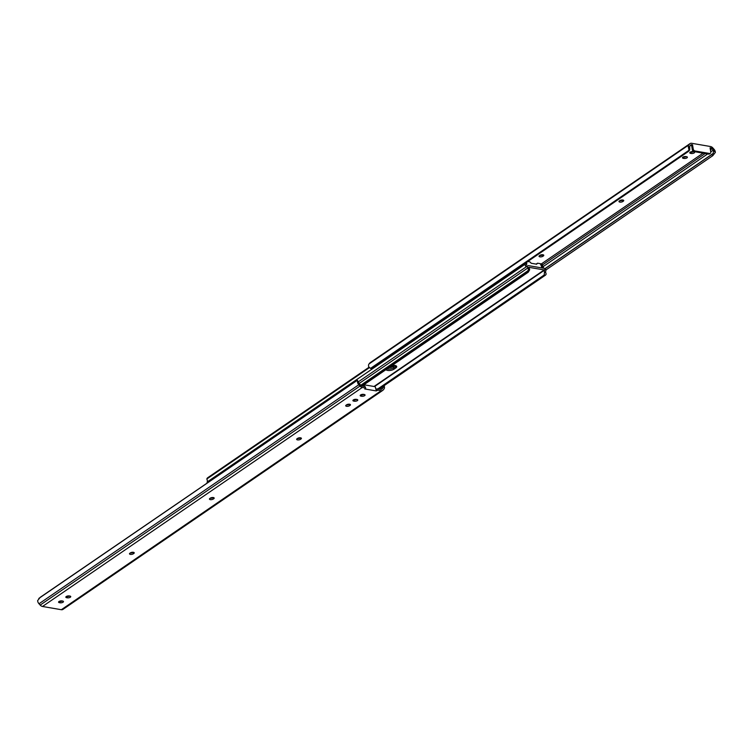 <?xml version="1.0" encoding="UTF-8"?>
<svg xmlns="http://www.w3.org/2000/svg" width="753" height="753" viewBox="0 0 753 753"><rect width="100%" height="100%" fill="white"/><g stroke="black" fill="none" stroke-linecap="round" stroke-linejoin="round"><path stroke-width="1.13" d="M542.922 254.768A2.174 0.875 170.7 0 0 539.92 255.361L539.459 255.672A2.174 0.875 170.7 0 0 539.035 256.321A2.174 0.875 170.7 0 0 540.569 256.895A2.174 0.875 170.7 0 0 542.894 256.265L543.355 255.945A2.174 0.875 170.7 0 0 543.779 255.305A2.174 0.875 170.7 0 0 542.922 254.768M622.872 200.016A2.174 0.875 170.7 0 0 619.87 200.609L619.408 200.919A2.174 0.875 170.7 0 0 618.985 201.559A2.174 0.875 170.7 0 0 620.519 202.143A2.174 0.875 170.7 0 0 622.844 201.512L623.305 201.192A2.174 0.875 170.7 0 0 623.729 200.552A2.174 0.875 170.7 0 0 622.872 200.016M539.76 255.474A2.174 0.875 170.7 0 0 542.668 254.872L542.828 254.759M690.52 151.993L691 152.078A2.174 0.875 170.7 0 0 693.664 151.682M683.253 156.972L683.724 157.057A2.174 0.875 170.7 0 0 686.397 156.662M619.71 200.712A2.174 0.875 170.7 0 0 622.618 200.11L622.778 200.006M688.854 144.915L369.064 363.925A3.84 2.664 -124.4 0 0 368.706 366.805L370.485 368.405A2.89 2.043 -140 0 0 372.02 368.142L688.383 151.475A2.89 2.043 -140 0 0 688.675 151.212A2.89 2.043 -140 0 0 689.033 150.242L688.506 147.786A3.84 2.664 -124.4 0 1 688.854 144.915L689.673 143.945A3.859 2.683 -124.4 0 1 690.059 143.597A3.859 2.683 -124.4 0 1 691.659 143.286L710.493 146.524A3.859 2.683 -124.4 0 1 712.818 147.917L714.004 149.235A3.84 2.664 -124.4 0 1 715.35 152.407L712.79 155.673L545.869 269.998M692.534 144.792L693.221 148.981A1.93 1.337 55.6 0 0 695.028 150.986L694.115 151.607A1.93 1.337 -124.4 0 1 692.299 149.602L691.621 145.423L692.534 144.792L691.894 144.689A2.315 1.61 55.6 0 0 690.925 144.868A2.315 1.61 55.6 0 0 690.699 145.075L689.88 146.044A2.297 1.591 55.6 0 0 689.682 146.393L689.739 149.405A2.89 2.043 40 0 1 689.381 150.374L688.675 151.212M390.986 366.946A2.315 1.61 55.6 0 0 390.929 366.937L390.129 366.796M712.79 155.673L711.764 154.544L713.166 153.433L713.637 150.506A2.297 1.591 55.6 0 0 713.307 150.073L712.112 148.755A2.315 1.61 55.6 0 0 710.719 147.917L710.079 147.814L710.766 151.993A1.93 1.337 55.6 0 1 710.324 153.32A1.93 1.337 55.6 0 1 709.524 153.471L695.028 150.986M691.226 153.471A2.174 0.875 170.7 0 0 693.532 153.226A2.174 0.875 170.7 0 0 694.652 152.238A2.174 0.875 170.7 0 0 693.795 151.701L693.193 151.598A2.174 0.875 170.7 0 0 690.878 151.842A2.174 0.875 170.7 0 0 689.757 152.831A2.174 0.875 170.7 0 0 690.614 153.367L691.226 153.471L691 152.078M683.959 158.45A2.174 0.875 170.7 0 0 686.265 158.205A2.174 0.875 170.7 0 0 687.385 157.217A2.174 0.875 170.7 0 0 686.529 156.68L685.917 156.577A2.174 0.875 170.7 0 0 683.611 156.822A2.174 0.875 170.7 0 0 682.491 157.81A2.174 0.875 170.7 0 0 683.347 158.346L683.959 158.45L683.724 157.057M369.064 363.925L369.874 362.955A3.859 2.683 -124.4 0 1 370.26 362.607L690.059 143.597M711.764 154.544L545.05 268.717M694.115 151.607L708.611 154.101L709.524 153.471M710.324 153.32L709.411 153.951A1.93 1.337 -124.4 0 1 708.611 154.101M536.324 264.143L537.576 263.202L540.447 263.691L542.038 267.964M388.764 367.737A4.584 1.845 170.7 0 0 393.518 366.4L394.901 365.45M526.441 262.392L526.601 262.797A3.84 2.664 -124.4 0 1 526.413 265.122L526.818 262.129M207.131 483.002A1.732 1.205 -124.4 0 1 207.216 481.958A2.297 1.591 55.6 0 0 207.291 480.423L206.849 478.974L369.252 367.746M526.451 266.703A1.732 1.205 -124.4 0 1 525.293 264.124A2.297 1.591 55.6 0 0 525.472 263.051M386.995 368.951A4.584 1.845 170.7 0 0 393.744 367.793L395.579 366.542A4.584 1.845 170.7 0 0 396.238 365.93A4.584 1.845 -9.3 0 1 395.579 366.542L393.744 367.793A4.584 1.845 -9.3 0 1 386.995 368.951M540.889 264.331L542.376 264.538A1.93 1.148 99.8 0 1 542.715 264.689L542.649 265.555A2.297 1.591 55.6 0 0 543.242 267.202A1.732 1.205 -124.4 0 1 543.675 268.247M393.311 365.356L389.988 367.624M363.52 385.762L362.871 386.204M542.452 268.03L542.405 267.87A3.84 2.664 -124.4 0 1 541.416 265.348L540.588 264.491M368.932 367.323L207.602 477.807A1.93 1.148 -80.2 0 0 206.849 478.974M527.731 261.507L529.943 261.884L531.213 263.258L536.701 264.209L537.35 263.296L536.437 263.926M392.078 365.459A4.584 1.845 -9.3 0 1 396.699 366.57A4.584 1.845 -9.3 0 1 395.805 367.935L393.97 369.186A4.584 1.845 -9.3 0 1 389.489 370.514A4.584 1.845 -9.3 0 1 385.969 369.648M363.012 385.376A4.584 1.845 -9.3 0 1 364.179 385.263M545.709 272.577A2.297 1.591 -124.4 0 1 545.784 271.042A1.732 1.205 55.6 0 0 545.643 269.423A1.732 1.205 55.6 0 0 544.268 268.35L528.521 265.64A1.732 1.205 55.6 0 0 527.797 265.781A1.732 1.205 55.6 0 0 527.834 267.955A2.297 1.591 -124.4 0 1 528.427 269.602L529.66 269.819A3.84 2.664 55.6 0 0 528.672 267.287L544.664 270.035A3.84 2.664 55.6 0 0 544.475 272.36L545.709 272.577L546.151 274.026A1.93 1.148 99.8 0 1 545.398 275.193L544.212 274.986L544.475 272.36M379.201 389.009L545.398 275.193M378.025 388.802L544.212 274.986M362.014 386.054L528.201 272.238L527.025 272.04A1.93 1.148 -80.2 0 0 527.778 270.873L528.427 269.602M529.66 269.819L528.201 272.238M361.139 385.649L527.025 272.04M360.725 385.282L527.778 270.873M210.303 499.625A2.174 0.875 -9.3 0 1 209.447 499.088A2.174 0.875 -9.3 0 1 209.871 498.448L210.332 498.128A2.174 0.875 -9.3 0 1 212.657 497.498A2.174 0.875 -9.3 0 1 214.191 498.072A2.174 0.875 -9.3 0 1 213.767 498.721L213.306 499.032A2.174 0.875 -9.3 0 1 210.303 499.625M130.354 554.377A2.174 0.875 -9.3 0 1 129.497 553.841A2.174 0.875 -9.3 0 1 129.93 553.201L130.382 552.89A2.174 0.875 -9.3 0 1 132.707 552.25A2.174 0.875 -9.3 0 1 134.241 552.834A2.174 0.875 -9.3 0 1 133.818 553.474L133.356 553.794A2.174 0.875 -9.3 0 1 130.354 554.377M297.52 439.893A2.174 0.875 -9.3 0 1 296.663 439.357A2.174 0.875 -9.3 0 1 297.096 438.717L297.548 438.397A2.174 0.875 -9.3 0 1 299.873 437.766A2.174 0.875 -9.3 0 1 301.407 438.35A2.174 0.875 -9.3 0 1 300.984 438.99L300.522 439.3A2.174 0.875 -9.3 0 1 297.52 439.893M346.568 406.3A2.174 0.875 -9.3 0 1 345.712 405.773A2.174 0.875 -9.3 0 1 346.135 405.123L346.596 404.813A2.174 0.875 -9.3 0 1 348.921 404.182A2.174 0.875 -9.3 0 1 350.456 404.756A2.174 0.875 -9.3 0 1 350.023 405.406L349.571 405.716A2.174 0.875 -9.3 0 1 346.568 406.3M364.207 394.478A2.174 0.875 -9.3 0 1 365.064 395.014A2.174 0.875 -9.3 0 1 363.944 395.993A2.174 0.875 -9.3 0 1 361.638 396.247L361.026 396.134A2.174 0.875 -9.3 0 1 360.169 395.607A2.174 0.875 -9.3 0 1 361.289 394.619A2.174 0.875 -9.3 0 1 363.605 394.374L364.207 394.478M62.612 601.026A2.174 0.875 -9.3 0 1 63.468 601.562A2.174 0.875 -9.3 0 1 62.348 602.551A2.174 0.875 -9.3 0 1 60.042 602.795L59.431 602.692A2.174 0.875 -9.3 0 1 58.574 602.155A2.174 0.875 -9.3 0 1 59.694 601.167A2.174 0.875 -9.3 0 1 62 600.922L62.612 601.026M69.878 596.056A2.174 0.875 -9.3 0 1 70.735 596.583A2.174 0.875 -9.3 0 1 69.615 597.571A2.174 0.875 -9.3 0 1 67.309 597.816L66.697 597.713A2.174 0.875 -9.3 0 1 65.84 597.176A2.174 0.875 -9.3 0 1 66.961 596.197A2.174 0.875 -9.3 0 1 69.276 595.943L69.878 596.056M356.941 399.457A2.174 0.875 -9.3 0 1 357.797 399.984A2.174 0.875 -9.3 0 1 356.677 400.973A2.174 0.875 -9.3 0 1 354.371 401.217L353.759 401.114A2.174 0.875 -9.3 0 1 352.903 400.587A2.174 0.875 -9.3 0 1 354.023 399.598A2.174 0.875 -9.3 0 1 356.329 399.354L356.941 399.457M376.698 390.487L376.472 389.085L377.865 388.783L378.091 390.176L376.18 390.92L364.734 388.953L365.723 388.219L365.111 386.59L362.071 386.063A2.315 1.61 -124.4 0 1 360.678 385.235L359.492 383.917A2.297 1.591 -124.4 0 1 359.162 383.484L527.834 267.955M357.449 381.583L357.402 380.293L359.162 383.484L357.449 381.583A3.84 2.664 55.6 0 0 358.786 384.755L359.981 386.063A3.859 2.683 55.6 0 0 362.306 387.456L365.337 387.983M38.817 598.437L357.364 380.274L40.21 597.327L37.65 600.593A3.84 2.664 55.6 0 0 38.996 603.765L40.182 605.083A3.859 2.683 55.6 0 0 42.507 606.476L61.341 609.714A3.859 2.683 55.6 0 0 62.941 609.403L382.74 390.393A3.859 2.683 55.6 0 0 383.126 390.045L383.936 389.075A3.84 2.664 55.6 0 0 384.294 386.195L383.117 387.597A2.297 1.591 -124.4 0 1 382.91 387.936L382.1 388.915A2.315 1.61 -124.4 0 1 381.865 389.122A2.315 1.61 -124.4 0 1 380.905 389.301L377.865 388.783M378.091 390.176L381.131 390.694A3.859 2.683 55.6 0 0 382.74 390.393M365.111 386.59L365.723 388.219M376.472 389.085L376.18 390.92M364.076 394.459A2.174 0.875 -9.3 0 1 361.412 394.845L360.932 394.77M213.24 497.526L213.08 497.639A2.174 0.875 -9.3 0 1 210.172 498.241M62.48 601.007A2.174 0.875 -9.3 0 1 59.807 601.402L59.336 601.318M69.747 596.028A2.174 0.875 -9.3 0 1 67.083 596.423L66.603 596.338M133.29 552.288L133.13 552.391A2.174 0.875 -9.3 0 1 130.222 552.994M300.456 437.804L300.296 437.907A2.174 0.875 -9.3 0 1 297.388 438.51M349.505 404.21L349.345 404.323A2.174 0.875 -9.3 0 1 346.436 404.926M356.809 399.429A2.174 0.875 -9.3 0 1 354.136 399.824L353.665 399.749M383.117 387.597L383.079 386.355M384.068 385.677L384.294 386.195M375.954 389.527L375.474 387.513A0.96 0.668 55.6 0 0 374.589 386.581L364.96 384.934A0.96 0.668 55.6 0 0 364.33 385.602L364.405 386.468M364.33 385.602L363.417 386.298M363.417 386.223A0.96 0.668 -124.4 0 1 363.643 385.63L364.556 385.009M691.894 144.689L689.861 146.082M710.719 147.917L710.164 148.303M703.086 153.151L540.861 264.247M393.235 365.356L390.929 366.937M712.112 148.755L710.427 149.913M705.175 153.508L542.687 264.792M713.307 150.073L710.738 151.833M707.66 153.941L542.96 266.741M713.166 153.433L544.946 268.642M689.673 143.945L369.874 362.955M689.033 150.242L370.485 368.405M713.637 150.506L715.35 152.407M688.506 147.786L689.682 146.393M622.618 200.11L622.844 201.512M623.117 200.072L623.305 201.192M683.131 157.038L683.347 158.346M690.397 152.059L690.614 153.367M542.668 254.872L542.894 256.265M543.167 254.825L543.355 255.945M692.299 149.602L693.221 148.981M525.293 264.124L207.216 481.958M526.601 262.797L525.989 262.693M542.649 265.555L541.416 265.348M393.518 366.4L393.97 369.186M395.419 365.563L395.805 367.935M298.019 438.547L299.026 437.851M347.067 404.954L348.074 404.267M354.494 399.871L355.284 399.325M361.76 394.892L362.551 394.346M374.025 386.487L544.494 269.743M298.725 438.481L299.75 437.766M347.764 404.888L348.799 404.182M355.105 399.862L355.915 399.306M362.372 394.883L363.181 394.327M374.514 386.571L544.664 270.035M42.507 606.476L362.306 387.456M61.341 609.714L381.131 390.694M381.592 389.254L382.1 388.915M380.924 389.301L382.91 387.936M40.182 605.083L359.981 386.063M38.996 603.765L358.786 384.755M354.371 401.217L354.136 399.824M353.759 401.114L353.543 399.805M350.023 405.406L349.844 404.276M349.571 405.716L349.345 404.323M300.984 438.99L300.795 437.87M300.522 439.3L300.296 437.907M133.818 553.474L133.629 552.354M133.356 553.794L133.13 552.391M67.309 597.816L67.083 596.423M66.697 597.713L66.48 596.404M60.042 602.795L59.807 601.402M59.431 602.692L59.214 601.383M213.767 498.721L213.579 497.601M213.306 499.032L213.08 497.639M361.638 396.247L361.412 394.845M361.026 396.134L360.809 394.836M389.357 367.37L388.821 367.737M358.522 381.705L527.797 265.781"/></g></svg>
